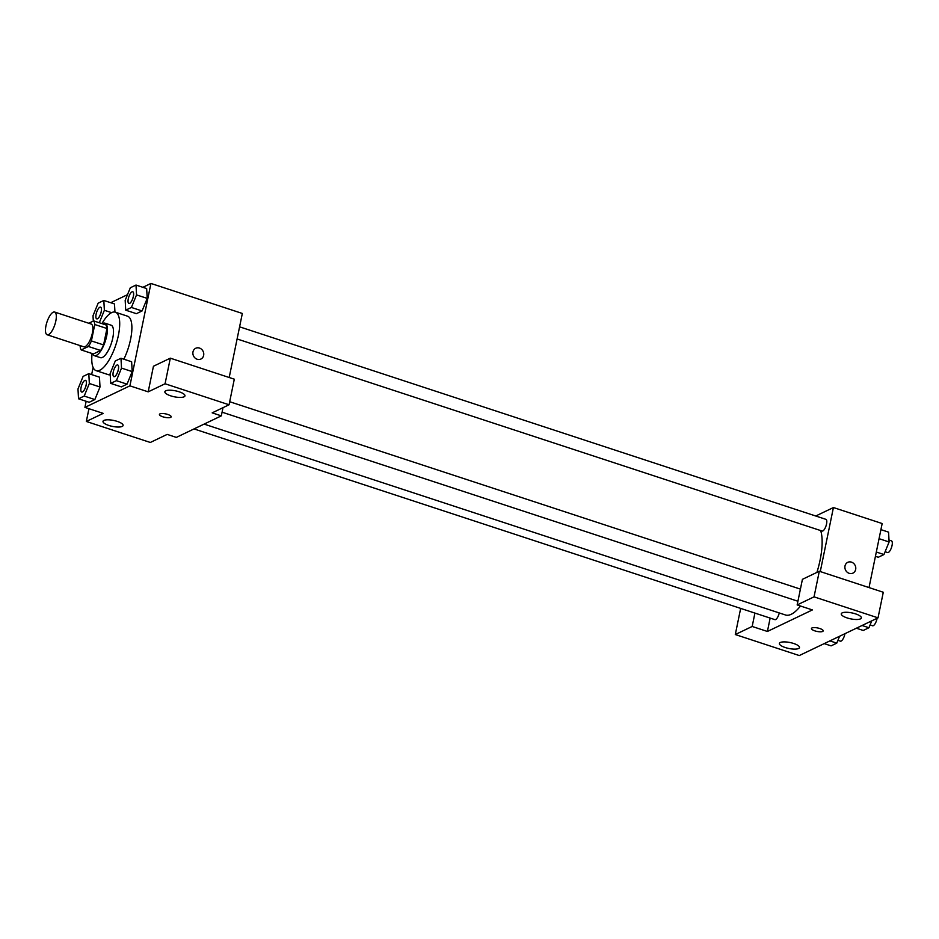 <?xml version="1.0" encoding="UTF-8"?>
<svg xmlns="http://www.w3.org/2000/svg" width="939" height="939" viewBox="0 0 939 939"><rect width="100%" height="100%" fill="white"/><g stroke="black" fill="none" stroke-linecap="round" stroke-linejoin="round"><path stroke-width="1.41" d="M55.812 321.056A11.972 4.155 108.2 0 1 47.161 334.777A11.972 4.155 108.2 0 1 46.95 322.112A11.972 4.155 108.2 0 1 54.626 312.041A11.972 4.155 108.2 0 1 55.812 321.056M54.626 312.041L91.189 324.049A11.972 4.155 108.2 0 1 92.374 333.063A11.972 4.155 108.2 0 1 83.724 346.784L47.161 334.777M103.583 344.93A16.245 5.634 108.2 0 1 100.626 350.482L93.407 353.944L81.224 349.942L88.442 346.491A16.245 5.634 108.2 0 0 91.4 340.927L103.583 344.93L106.952 328.509A16.245 5.634 108.2 0 0 105.884 324.894L93.689 320.892L88.759 323.251M80.285 345.658L80.144 346.315A16.245 5.634 108.2 0 0 81.224 349.942M91.4 340.927L94.769 324.518A16.245 5.634 108.2 0 0 93.689 320.892M100.626 350.482L88.442 346.491M106.952 328.509L94.769 324.518M92.538 353.651A17.102 5.927 -71.8 0 0 94.311 355.658A17.102 5.927 -71.8 0 0 96.365 355.412A17.102 5.927 -71.8 0 0 106.06 338.65A17.102 5.927 -71.8 0 0 104.98 323.169A17.102 5.927 -71.8 0 0 102.363 323.732M104.98 323.169L111.072 325.176A17.102 5.927 108.2 0 1 112.774 338.052A17.102 5.927 108.2 0 1 102.457 357.419A17.102 5.927 108.2 0 1 100.403 357.665L94.311 355.658M101.928 323.591A30.776 10.681 108.2 0 1 115.333 312.182A30.776 10.681 108.2 0 1 118.396 335.364A30.776 10.681 108.2 0 1 96.142 370.659A30.776 10.681 108.2 0 1 92.104 353.51M115.333 312.182L127.528 316.185A30.776 10.681 108.2 0 1 130.58 339.355A30.776 10.681 108.2 0 1 123.854 359.214M110.215 374.79A30.776 10.681 108.2 0 1 108.325 374.661L96.142 370.659M86.165 401.293L84.921 407.385L129.911 385.847L150.933 283.449L142.881 287.311M127.493 294.67L110.708 302.71M93.114 367.454L91.646 374.591M110.696 383.382L121.354 386.88L127.035 384.157L132.176 371.598L131.636 361.761L120.978 358.264L115.286 360.987L110.156 373.546L110.696 383.382L116.377 380.659L121.518 368.1L120.978 358.264M78.524 398.782L89.182 402.279L94.862 399.556L100.004 386.997L99.464 377.161L88.806 373.663L83.125 376.386L77.984 388.946L78.524 398.782L84.205 396.058L89.346 383.499L88.806 373.663M114.499 303.954L114.945 312.077L114.499 303.954L103.83 300.457L98.149 303.168L93.008 315.727L93.301 321.079M125.72 310.175L136.39 313.673L142.071 310.95L147.212 298.391L146.66 288.555L136.002 285.057L130.321 287.768L125.18 300.327L125.72 310.175L131.401 307.452L136.542 294.893L136.002 285.057M88.947 408.7L86.329 421.458L103.196 413.383L84.921 407.385M129.911 385.847L148.198 391.845L153.444 366.245L170.323 358.17L234.304 379.18L229.057 404.779L212.179 412.855L221.322 415.86L176.321 437.398L167.177 434.393L150.31 442.469L86.329 421.458M117.258 421.4A10.259 3.028 -168.4 0 0 102.997 421.365A10.259 3.028 -168.4 0 0 112.434 426.4A10.259 3.028 -168.4 0 0 123.091 425.484A10.259 3.028 -168.4 0 0 117.258 421.4M229.198 377.501L242.332 313.462L150.933 283.449M197.167 359.25A5.986 5.329 -115.6 0 1 192.918 353.944A5.986 5.329 -115.6 0 1 195.735 348.263A5.986 5.329 -115.6 0 1 203.117 351.35A5.986 5.329 -115.6 0 1 200.899 359.05A5.986 5.329 -115.6 0 1 197.167 359.25M221.322 415.86L223.001 407.679M200.899 359.05A5.986 5.329 64.4 0 0 203.117 351.362A5.986 5.329 64.4 0 0 195.723 348.263M179.126 391.786A10.259 3.028 -168.4 0 0 164.865 391.751A10.259 3.028 -168.4 0 0 174.302 396.786A10.259 3.028 -168.4 0 0 184.96 395.871A10.259 3.028 -168.4 0 0 179.126 391.786M170.323 358.17L165.064 383.769L229.057 404.779M148.198 391.845L165.064 383.769M159.442 414.416A5.986 1.772 -168.4 0 0 163.879 417.092A5.986 1.772 -168.4 0 0 170.64 417.362A5.986 1.772 11.6 0 1 163.879 417.104A5.986 1.772 11.6 0 1 159.442 414.416A5.986 1.772 11.6 0 1 165.663 413.888A5.986 1.772 11.6 0 1 171.168 416.822A5.986 1.772 11.6 0 1 170.64 417.374A5.986 1.772 -168.4 0 0 171.168 416.822M820.651 530.57A47.866 16.609 108.2 0 1 820.099 560.078A47.866 16.609 108.2 0 1 816.93 572.379M800.486 606.007A47.866 16.609 108.2 0 1 785.485 614.986L204.103 424.099M237.098 338.967L822.095 531.04A6.15 2.136 -71.8 0 0 826.038 525.863A6.15 2.136 -71.8 0 0 825.933 519.349L239.598 326.831M779.264 612.944A6.15 2.136 108.2 0 1 774.898 619.646L194.009 428.923M812.399 609.927L767.409 631.466L752.174 626.466L735.296 634.541L799.277 655.551L878.024 617.85L814.043 596.852L797.164 604.927L812.399 609.927M820.275 571.569L833.421 507.541L815.733 516.004M770.144 618.097L767.409 631.466M819.782 628.52A5.986 1.772 11.6 0 1 823.186 630.902A5.986 1.772 11.6 0 1 816.965 631.431A5.986 1.772 11.6 0 1 811.46 628.496A5.986 1.772 11.6 0 1 819.782 628.52M793.655 643.485A10.259 3.028 11.6 0 1 799.488 647.57A10.259 3.028 11.6 0 1 788.83 648.473A10.259 3.028 11.6 0 1 779.393 643.438A10.259 3.028 11.6 0 1 793.655 643.485M855.523 613.871A10.259 3.028 11.6 0 1 861.356 617.956A10.259 3.028 11.6 0 1 850.699 618.86A10.259 3.028 11.6 0 1 841.262 613.824A10.259 3.028 11.6 0 1 855.523 613.871M811.46 628.496A5.986 1.772 -168.4 0 0 816.965 631.431A5.986 1.772 -168.4 0 0 823.186 630.902M797.164 604.927L802.422 579.328L819.301 571.252L883.282 592.263L878.024 617.85M819.301 571.252L814.043 596.852M741.247 608.601L740.554 608.942L735.296 634.541M754.921 613.097L752.174 626.466M869.021 587.579L882.167 523.539L833.421 507.541M849.185 573.33A5.986 5.329 -115.6 0 1 844.936 568.025A5.986 5.329 -115.6 0 1 847.753 562.332A5.986 5.329 -115.6 0 1 855.136 565.431A5.986 5.329 -115.6 0 1 852.917 573.13A5.986 5.329 -115.6 0 1 849.185 573.33M852.917 573.13A5.986 5.329 64.4 0 0 855.136 565.431A5.986 5.329 64.4 0 0 847.741 562.344M875.441 556.322L878.282 557.261L883.963 554.538L889.104 541.979L888.564 532.143L880.923 529.631M883.963 554.538L876.322 552.026M889.104 541.979L879.057 538.681M888.998 540.054L891.44 540.852A6.15 2.136 108.2 0 1 892.05 545.489A6.15 2.136 108.2 0 1 887.601 552.555L885.113 551.733M856.38 628.214L863.258 630.468L868.939 627.745L871.768 620.855M868.939 627.745L862.061 625.491M877.096 618.296A6.15 2.136 108.2 0 1 877.026 618.695A6.15 2.136 108.2 0 1 872.566 625.761L870.089 624.94M824.207 643.614L831.085 645.868L836.766 643.145L839.595 636.255M836.766 643.145L829.9 640.891M844.924 633.696A6.15 2.136 108.2 0 1 844.854 634.095A6.15 2.136 108.2 0 1 840.405 641.161L837.917 640.339M133.397 296.395A6.15 2.136 108.2 0 1 128.936 303.461A6.15 2.136 108.2 0 1 128.913 303.45L128.889 303.438A6.15 2.136 108.2 0 1 128.784 296.935A6.15 2.136 108.2 0 1 132.728 291.747A6.15 2.136 108.2 0 1 132.786 291.759A6.15 2.136 108.2 0 1 133.397 296.395M136.39 313.673L142.071 310.95L131.401 307.452M142.071 310.95L147.212 298.391L136.542 294.893M147.212 298.391L146.66 288.555M132.786 291.759L132.728 291.747A6.15 2.136 108.2 0 1 133.338 296.384A6.15 2.136 108.2 0 1 128.889 303.438M99.288 322.723L104.37 310.293L103.83 300.457M100.555 307.147L100.614 307.159A6.15 2.136 108.2 0 1 100.614 307.159A6.15 2.136 108.2 0 1 101.224 311.795A6.15 2.136 108.2 0 1 96.764 318.861A6.15 2.136 108.2 0 1 96.74 318.849A6.15 2.136 108.2 0 1 96.611 312.335A6.15 2.136 108.2 0 1 100.555 307.147A6.15 2.136 108.2 0 1 101.177 311.783A6.15 2.136 108.2 0 1 96.717 318.837L96.764 318.861M111.577 312.652L104.37 310.293M118.361 369.614A6.15 2.136 108.2 0 1 113.912 376.668A6.15 2.136 108.2 0 1 113.889 376.656L113.865 376.656A6.15 2.136 108.2 0 1 113.76 370.142A6.15 2.136 108.2 0 1 117.704 364.954A6.15 2.136 108.2 0 1 117.751 364.978A6.15 2.136 108.2 0 1 118.361 369.614M121.354 386.88L127.035 384.157L116.377 380.659M127.035 384.157L132.176 371.598L121.518 368.1M132.176 371.598L131.636 361.761M117.751 364.978L117.704 364.954A6.15 2.136 108.2 0 1 118.314 369.59A6.15 2.136 108.2 0 1 113.865 376.656M85.531 380.354L85.578 380.377A6.15 2.136 108.2 0 1 85.578 380.377A6.15 2.136 108.2 0 1 86.188 385.013A6.15 2.136 108.2 0 1 81.74 392.068A6.15 2.136 108.2 0 1 81.716 392.056A6.15 2.136 108.2 0 1 81.587 385.542A6.15 2.136 108.2 0 1 85.531 380.354A6.15 2.136 108.2 0 1 86.142 384.99A6.15 2.136 108.2 0 1 81.693 392.056L81.74 392.068M89.182 402.279L94.862 399.556L84.205 396.058M94.862 399.556L100.004 386.997L89.346 383.499M100.004 386.997L99.464 377.161M800.415 589.117L229.679 401.716M797.927 601.253L222.073 412.186"/></g></svg>

